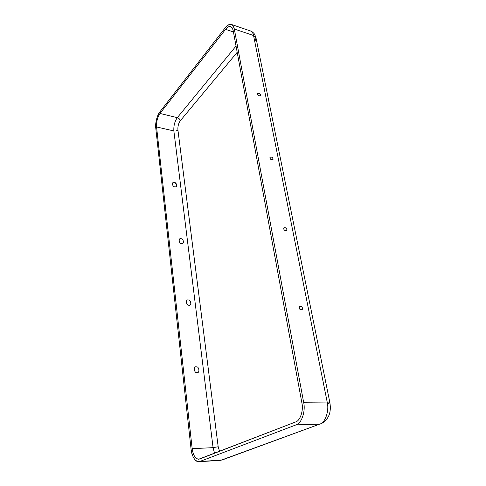 <?xml version="1.0" encoding="UTF-8"?>
<svg xmlns="http://www.w3.org/2000/svg" width="486" height="486" viewBox="0 0 486 486"><rect width="100%" height="100%" fill="white"/><g stroke="black" fill="none" stroke-linecap="round" stroke-linejoin="round"><path stroke-width="0.73" d="M174.286 182.475C171.546 181.242 172.232 187.08 174.808 186.831C176.473 187.098 176.971 186.102 176.309 183.848L174.286 182.475C176.843 182.226 177.548 188.046 174.808 186.831C172.232 187.08 171.546 181.242 174.286 182.475M181.005 238.76C178.162 237.581 178.909 243.923 181.57 243.492C184.413 244.652 183.647 238.334 181.005 238.76C183.647 238.334 184.413 244.652 181.57 243.492C178.909 243.923 178.162 237.581 181.005 238.76M196.976 372.549C200.05 373.552 199.132 366.019 196.301 366.9C193.221 365.867 194.114 373.442 196.976 372.549C194.114 373.442 193.221 365.867 196.301 366.9C199.132 366.019 200.05 373.552 196.976 372.549M188.933 305.165C191.885 306.259 191.053 299.37 188.313 300.008C185.36 298.896 186.174 305.809 188.933 305.165C186.174 305.809 185.36 298.896 188.313 300.008C191.053 299.37 191.885 306.259 188.933 305.165M260.399 94.94C259.834 93.506 258.923 93.026 257.665 93.5L257.598 94.15C257.914 95.311 258.752 95.876 260.119 95.839L260.399 94.94C261.189 96.69 257.446 95.639 257.598 94.15C256.815 92.401 260.551 93.464 260.399 94.94M272.956 158.746C272.433 157.264 271.498 156.771 270.155 157.27L270.052 158.09C270.313 159.256 271.152 159.845 272.561 159.858L272.956 158.746C273.8 160.641 269.912 159.773 270.052 158.09C269.214 156.194 273.096 157.075 272.956 158.746M302.371 308.191C301.976 306.648 301.016 306.095 299.504 306.538L299.224 307.924C299.382 309.041 300.166 309.697 301.575 309.904L302.371 308.191C303.337 310.451 299.127 310.104 299.224 307.924C298.264 305.658 302.468 306.022 302.371 308.191M286.868 229.435C286.406 227.916 285.452 227.399 284.018 227.891L283.848 228.955C284.061 230.103 284.881 230.729 286.309 230.814L286.868 229.435C287.773 231.5 283.727 230.862 283.848 228.955C282.955 226.889 286.989 227.539 286.868 229.435M237.192 52.294L180.3 120.759C178.484 123.341 177.688 126.39 177.912 129.896L218.178 446.743L219.557 451.318L218.178 446.743L213.081 447.655L192.164 448.669L156.559 126.949C156.298 121.798 157.44 117.29 159.991 113.438L225.577 29.342C229.246 25.308 231.773 25.685 233.165 30.472L301.897 402.967C303.695 410.415 300.166 420.912 295.567 421.976L199.582 459.033C195.84 459.574 193.367 456.123 192.164 448.669C193.094 455.2 195.25 458.723 198.646 459.24L295.567 421.976C300.166 420.912 303.695 410.415 301.897 402.967L233.165 30.472C232.812 28.449 231.986 27.167 230.692 26.608C228.961 26.238 227.254 27.149 225.577 29.342L159.991 113.438L177.317 117.648L236.038 46.042L177.317 117.648C178.939 118.195 179.935 119.234 180.3 120.759L237.192 52.294M159.821 111.944C157.215 114.86 155.028 123.517 155.757 127.964L191.071 449.125C191.575 456.597 196.32 463.437 199.861 461.463L296.083 424.861C301.563 423.64 305.785 411.126 303.629 402.244L234.313 29.026C232.648 23.34 229.635 22.909 225.285 27.72L159.821 111.944L225.285 27.72C227.29 25.102 229.319 24.014 231.385 24.452C232.916 25.114 233.894 26.639 234.313 29.026L303.629 402.244C305.785 411.126 301.563 423.64 296.083 424.861L199.861 461.463L221.106 460.181L319.624 424.15L296.083 424.861L319.624 424.15L222.333 459.914L198.774 461.7C194.734 461.086 192.164 456.895 191.071 449.125L155.757 127.964C155.028 123.517 157.215 114.86 159.821 111.944M198.774 461.7L219.988 460.418L222.333 459.914L319.624 424.15C325.213 422.954 329.441 410.725 327.187 402.056L303.629 402.244L327.187 402.056C329.441 410.725 325.213 422.954 319.624 424.15L320.96 423.889C328.554 419.728 331.525 412.657 329.885 402.675C329.727 402.244 328.822 402.037 327.187 402.056L253.546 35.514L234.313 29.026L253.546 35.514L327.187 402.056C328.822 402.037 329.727 402.244 329.885 402.675L328.208 403.866M329.885 402.675L256.019 38.017L253.546 35.514C253.097 33.157 252.076 31.639 250.49 30.964C252.076 31.639 253.097 33.157 253.546 35.514L256.019 38.017L255.114 40.806M233.444 31.973L225.577 29.342L233.444 31.973M214.539 453.256L213.081 447.655L214.539 453.256M156.559 126.949L192.164 448.669L213.081 447.655L173.86 130.941L156.559 126.949L173.86 130.941L213.081 447.655L218.178 446.743L177.912 129.896C176.904 130.856 175.555 131.202 173.86 130.941C173.551 125.85 174.705 121.415 177.317 117.648L159.991 113.438C157.44 117.29 156.298 121.798 156.559 126.949M177.317 117.648C174.705 121.415 173.551 125.85 173.86 130.941C175.555 131.202 176.904 130.856 177.912 129.896C177.688 126.39 178.484 123.341 180.3 120.759C179.935 119.234 178.939 118.195 177.317 117.648M176.309 183.848L175.148 182.791M231.385 24.452L250.49 30.964C251.274 30.8 254.482 33.589 254.804 34.652L256.019 38.017"/></g></svg>
